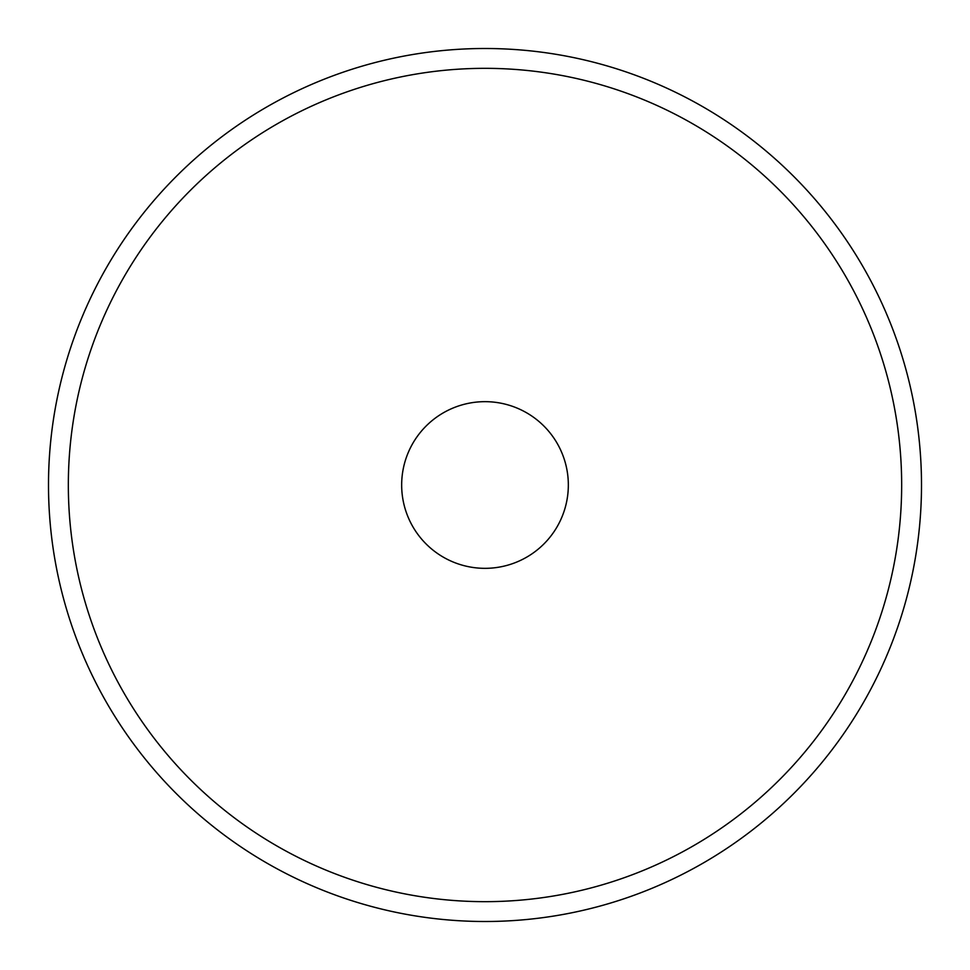<?xml version="1.0" encoding="UTF-8"?>
<svg xmlns="http://www.w3.org/2000/svg" width="970" height="970" viewBox="0 0 970 970"><rect width="100%" height="100%" fill="white"/><g stroke="black" fill="none" stroke-linecap="round" stroke-linejoin="round"><path stroke-width="1.45" d="M401.665 485A83.335 83.335 0 0 0 485 568.335A83.335 83.335 0 0 0 568.335 485A83.335 83.335 0 0 0 485 401.665A83.335 83.335 0 0 0 401.665 485M901.663 485A416.663 416.663 0 0 0 485 68.337A416.663 416.663 0 0 0 68.337 485A416.663 416.663 0 0 0 485 901.663A416.663 416.663 0 0 0 901.663 485M48.5 485A436.5 436.5 0 0 1 485 48.5A436.5 436.5 0 0 1 921.5 485A436.5 436.5 0 0 1 485 921.5A436.5 436.5 0 0 1 48.5 485"/></g></svg>
